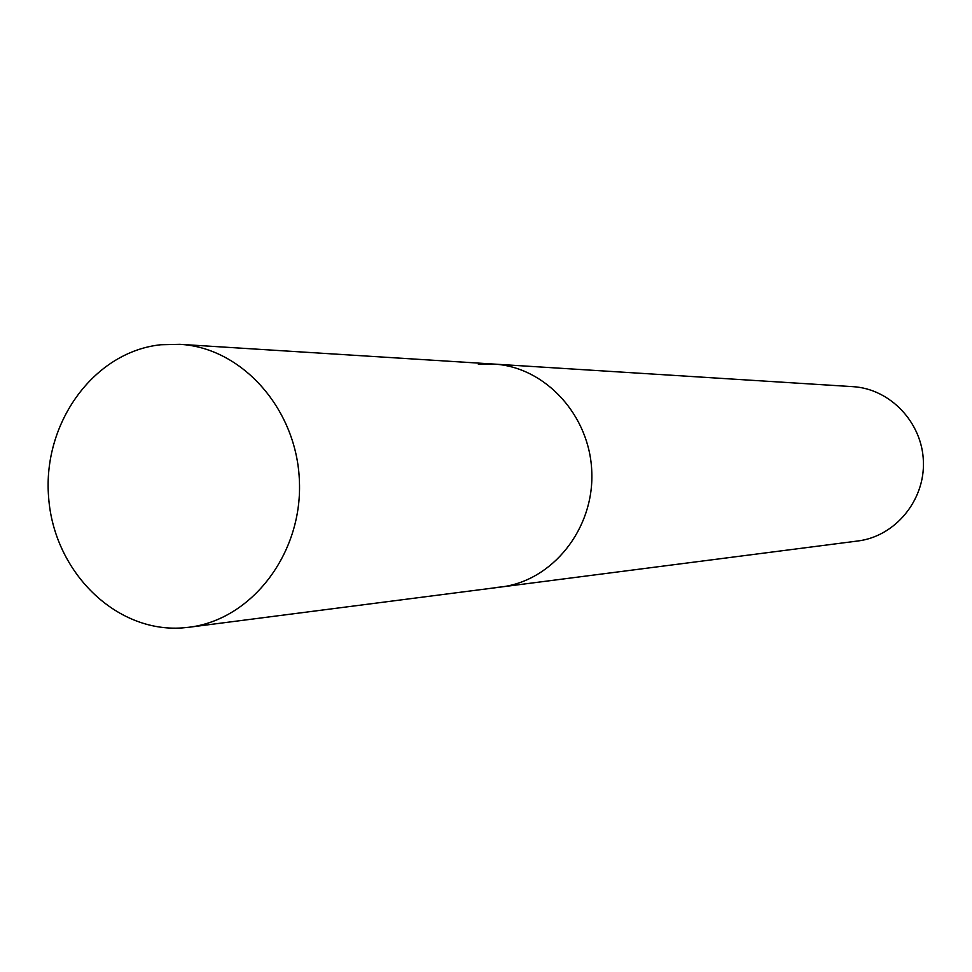 <?xml version="1.0" encoding="UTF-8"?>
<svg xmlns="http://www.w3.org/2000/svg" width="972" height="972" viewBox="0 0 972 972"><rect width="100%" height="100%" fill="white"/><g stroke="black" fill="none" stroke-linecap="round" stroke-linejoin="round"><path stroke-width="1.46" d="M495.793 587.513L501.248 586.979C552.473 580.782 593.941 529.06 591.802 472.441C590.235 415.809 545.462 366.906 493.958 364.087L478.382 364.378M493.958 364.087C545.462 366.906 590.235 415.809 591.802 472.441C593.941 529.06 552.473 580.782 501.248 586.979L857.875 540.979C895.018 536.447 924.882 500.604 923.4 461.591C922.331 422.553 890.182 388.739 852.833 386.649L179.82 344.319L160.89 344.744C94.041 351.645 42.537 422.869 48.6 497.057C53.703 571.329 115.304 632.808 182.432 627.9L189.078 627.244C251.396 619.772 302.146 554.162 299.437 482.015C297.42 409.844 242.49 347.697 179.82 344.319M501.248 586.979L189.078 627.244"/></g></svg>
